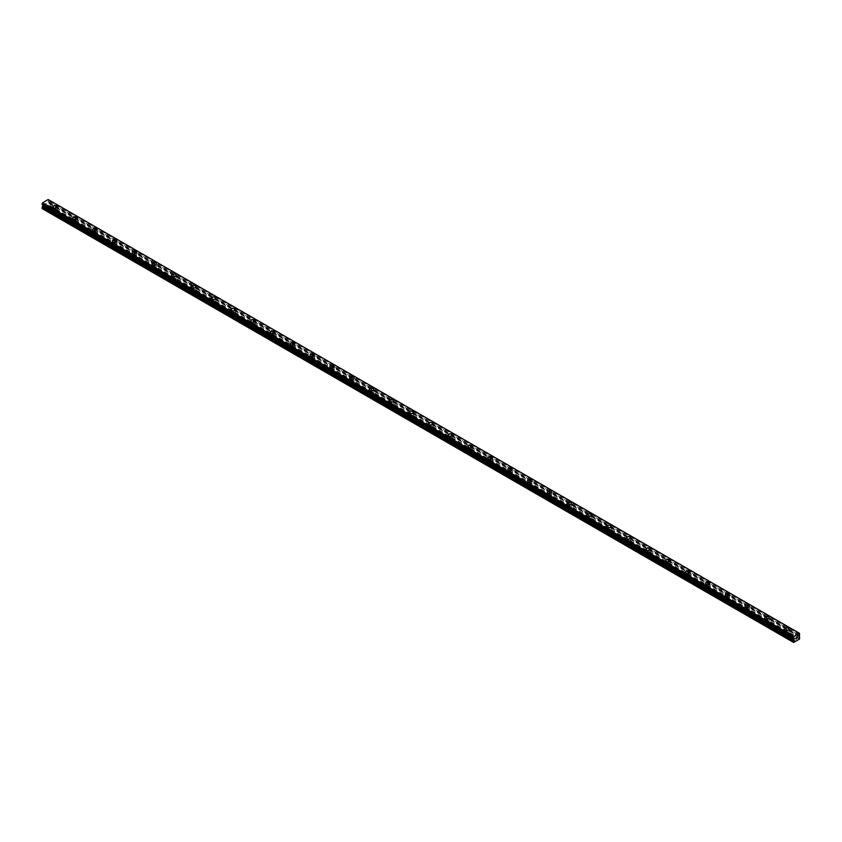 <?xml version="1.0" encoding="UTF-8"?>
<svg xmlns="http://www.w3.org/2000/svg" width="842" height="842" viewBox="0 0 842 842"><rect width="100%" height="100%" fill="white"/><g stroke="black" fill="none" stroke-linecap="round" stroke-linejoin="round"><path stroke-width="0.63" stroke-dasharray="4.21 3.16" d="M795.616 641.309L786.439 635.636A1.4 0.81 0 0 0 788.123 634.847A1.4 0.81 0 0 0 788.091 634.689L786.996 634.058A1.4 0.81 0 0 0 785.323 634.847A1.4 0.81 0 0 0 785.354 635.005L55.004 213.342A1.4 0.81 0 0 0 56.677 212.552A1.4 0.81 0 0 0 56.646 212.395L55.561 211.763A1.4 0.81 0 0 0 53.877 212.552A1.4 0.81 0 0 0 53.909 212.71L44.405 207.606L48.689 204.753L47.868 202.596L48.689 200.606L48.152 199.543M54.288 210.647A1.4 0.81 0 0 0 55.814 210.826A1.4 0.81 0 0 0 56.677 210.079A1.4 0.81 0 0 0 56.267 209.511A1.4 0.81 0 0 0 54.741 209.332A1.4 0.81 0 0 0 53.877 210.079A1.4 0.81 0 0 0 54.288 210.647M57.488 206.848L57.488 206.848A2.21 1.274 180 0 1 56.13 208.027A2.21 1.274 180 0 1 53.709 207.753A2.21 1.274 180 0 1 53.067 206.848L53.067 206.848M74.064 224.73L74.77 224.761A1.4 0.81 0 0 0 76.443 223.961A1.4 0.81 0 0 0 76.422 223.804L75.327 223.172A1.4 0.81 0 0 0 73.654 223.961A1.4 0.81 0 0 0 73.675 224.13L74.064 224.73M74.064 222.067A1.4 0.81 0 0 0 75.58 222.235A1.4 0.81 0 0 0 76.443 221.488A1.4 0.81 0 0 0 76.033 220.92A1.4 0.81 0 0 0 74.517 220.751A1.4 0.81 0 0 0 73.654 221.488A1.4 0.81 0 0 0 74.064 222.067M77.264 218.257L77.264 218.267A2.21 1.274 180 0 1 75.896 219.446A2.21 1.274 180 0 1 73.486 219.162A2.21 1.274 180 0 1 72.833 218.267L72.833 218.257M93.83 236.139L94.536 236.17A1.4 0.81 0 0 0 96.22 235.381A1.4 0.81 0 0 0 96.188 235.223L95.093 234.592A1.4 0.81 0 0 0 93.42 235.381A1.4 0.81 0 0 0 93.451 235.539L93.83 236.139M93.83 233.476A1.4 0.81 0 0 0 95.356 233.655A1.4 0.81 0 0 0 96.22 232.908A1.4 0.81 0 0 0 95.809 232.339A1.4 0.81 0 0 0 94.283 232.16A1.4 0.81 0 0 0 93.42 232.908A1.4 0.81 0 0 0 93.83 233.476M97.03 229.677L97.03 229.677A2.21 1.274 180 0 1 95.662 230.855A2.21 1.274 180 0 1 93.251 230.582A2.21 1.274 180 0 1 92.599 229.677L92.599 229.677M113.596 247.559L114.312 247.58A1.4 0.81 0 0 0 115.986 246.79A1.4 0.81 0 0 0 115.954 246.632L114.859 246.001A1.4 0.81 0 0 0 113.186 246.79A1.4 0.81 0 0 0 113.217 246.948L113.596 247.559M113.596 244.885A1.4 0.81 0 0 0 115.122 245.064A1.4 0.81 0 0 0 115.986 244.317A1.4 0.81 0 0 0 115.575 243.748A1.4 0.81 0 0 0 114.049 243.57A1.4 0.81 0 0 0 113.186 244.317A1.4 0.81 0 0 0 113.596 244.885M116.796 241.086L116.796 241.086A2.21 1.274 180 0 1 115.428 242.275A2.21 1.274 180 0 1 113.017 241.991A2.21 1.274 180 0 1 112.375 241.086L112.375 241.086M133.362 258.968L134.078 258.999A1.4 0.81 0 0 0 135.751 258.21A1.4 0.81 0 0 0 135.72 258.041L134.636 257.41A1.4 0.81 0 0 0 132.952 258.21A1.4 0.81 0 0 0 132.983 258.368L133.362 258.968M133.362 256.305A1.4 0.81 0 0 0 134.888 256.484A1.4 0.81 0 0 0 135.751 255.736A1.4 0.81 0 0 0 135.341 255.158A1.4 0.81 0 0 0 133.815 254.989A1.4 0.81 0 0 0 132.952 255.736A1.4 0.81 0 0 0 133.362 256.305M136.572 252.505L136.572 252.495A2.21 1.274 180 0 1 135.204 253.684A2.21 1.274 180 0 1 132.794 253.41A2.21 1.274 180 0 1 132.141 252.505L132.141 252.495M153.139 270.377L153.844 270.408A1.4 0.81 0 0 0 155.517 269.619A1.4 0.81 0 0 0 155.496 269.461L154.402 268.83A1.4 0.81 0 0 0 152.728 269.619A1.4 0.81 0 0 0 152.749 269.777L153.139 270.377M153.139 267.714A1.4 0.81 0 0 0 154.654 267.893A1.4 0.81 0 0 0 155.517 267.146A1.4 0.81 0 0 0 155.107 266.577A1.4 0.81 0 0 0 153.591 266.398A1.4 0.81 0 0 0 152.728 267.146A1.4 0.81 0 0 0 153.139 267.714M156.338 263.914L156.338 263.914A2.21 1.274 180 0 1 154.97 265.093A2.21 1.274 180 0 1 152.56 264.82A2.21 1.274 180 0 1 151.907 263.914L151.907 263.914M172.905 281.796L173.61 281.828A1.4 0.81 0 0 0 175.294 281.028A1.4 0.81 0 0 0 175.262 280.87L174.168 280.239A1.4 0.81 0 0 0 172.494 281.028A1.4 0.81 0 0 0 172.526 281.196L172.905 281.796M172.905 279.134A1.4 0.81 0 0 0 174.431 279.302A1.4 0.81 0 0 0 175.294 278.555A1.4 0.81 0 0 0 174.883 277.986A1.4 0.81 0 0 0 173.357 277.818A1.4 0.81 0 0 0 172.494 278.555A1.4 0.81 0 0 0 172.905 279.134M176.104 275.334L176.104 275.323A2.21 1.274 180 0 1 174.736 276.513A2.21 1.274 180 0 1 172.326 276.229A2.21 1.274 180 0 1 171.673 275.334L171.673 275.323M192.671 293.205L193.386 293.237A1.4 0.81 0 0 0 195.06 292.448A1.4 0.81 0 0 0 195.028 292.29L193.934 291.658A1.4 0.81 0 0 0 192.26 292.448A1.4 0.81 0 0 0 192.292 292.606L192.671 293.205M192.671 290.543A1.4 0.81 0 0 0 194.197 290.722A1.4 0.81 0 0 0 195.06 289.974A1.4 0.81 0 0 0 194.649 289.406A1.4 0.81 0 0 0 193.123 289.227A1.4 0.81 0 0 0 192.26 289.974A1.4 0.81 0 0 0 192.671 290.543M195.87 286.743L195.87 286.743A2.21 1.274 180 0 1 194.502 287.922A2.21 1.274 180 0 1 192.092 287.648A2.21 1.274 180 0 1 191.45 286.743L191.45 286.743M212.437 304.625L213.152 304.646A1.4 0.81 0 0 0 214.826 303.857A1.4 0.81 0 0 0 214.794 303.699L213.71 303.067A1.4 0.81 0 0 0 212.026 303.857A1.4 0.81 0 0 0 212.058 304.015L212.437 304.625M212.437 301.952A1.4 0.81 0 0 0 213.963 302.131A1.4 0.81 0 0 0 214.826 301.383A1.4 0.81 0 0 0 214.415 300.815A1.4 0.81 0 0 0 212.889 300.636A1.4 0.81 0 0 0 212.026 301.383A1.4 0.81 0 0 0 212.437 301.952M215.647 298.152L215.647 298.152A2.21 1.274 180 0 1 214.278 299.342A2.21 1.274 180 0 1 211.868 299.057A2.21 1.274 180 0 1 211.216 298.152L211.216 298.152M232.213 316.034L232.918 316.066A1.4 0.81 0 0 0 234.592 315.276A1.4 0.81 0 0 0 234.571 315.108L233.476 314.476A1.4 0.81 0 0 0 231.803 315.276A1.4 0.81 0 0 0 231.824 315.434L232.213 316.034M232.213 313.371A1.4 0.81 0 0 0 233.729 313.55A1.4 0.81 0 0 0 234.592 312.803A1.4 0.81 0 0 0 234.181 312.224A1.4 0.81 0 0 0 232.666 312.056A1.4 0.81 0 0 0 231.803 312.803A1.4 0.81 0 0 0 232.213 313.371M235.413 309.561L235.413 309.572A2.21 1.274 180 0 1 234.044 310.751A2.21 1.274 180 0 1 231.634 310.477A2.21 1.274 180 0 1 230.982 309.572L230.982 309.561M251.979 327.443L252.684 327.475A1.4 0.81 0 0 0 254.368 326.685A1.4 0.81 0 0 0 254.337 326.528L253.242 325.896A1.4 0.81 0 0 0 251.569 326.685A1.4 0.81 0 0 0 251.6 326.843L251.979 327.443M251.979 324.78A1.4 0.81 0 0 0 253.505 324.959A1.4 0.81 0 0 0 254.368 324.212A1.4 0.81 0 0 0 253.958 323.644A1.4 0.81 0 0 0 252.432 323.465A1.4 0.81 0 0 0 251.569 324.212A1.4 0.81 0 0 0 251.979 324.78M255.179 320.981L255.179 320.981A2.21 1.274 180 0 1 253.81 322.16A2.21 1.274 180 0 1 251.4 321.886A2.21 1.274 180 0 1 250.748 320.981L250.748 320.981M271.745 338.863L272.461 338.894A1.4 0.81 0 0 0 274.134 338.095A1.4 0.81 0 0 0 274.103 337.937L273.008 337.305A1.4 0.81 0 0 0 271.334 338.095A1.4 0.81 0 0 0 271.366 338.263L271.745 338.863M271.745 336.2A1.4 0.81 0 0 0 273.271 336.368A1.4 0.81 0 0 0 274.134 335.621A1.4 0.81 0 0 0 273.724 335.053A1.4 0.81 0 0 0 272.198 334.884A1.4 0.81 0 0 0 271.334 335.621A1.4 0.81 0 0 0 271.745 336.2M274.945 332.401L274.945 332.39A2.21 1.274 180 0 1 273.587 333.579A2.21 1.274 180 0 1 271.166 333.295A2.21 1.274 180 0 1 270.524 332.401L270.524 332.39M291.511 350.272L292.227 350.304A1.4 0.81 0 0 0 293.9 349.514A1.4 0.81 0 0 0 293.869 349.356L292.784 348.725A1.4 0.81 0 0 0 291.1 349.514A1.4 0.81 0 0 0 291.132 349.672L291.511 350.272M291.511 347.609A1.4 0.81 0 0 0 293.037 347.788A1.4 0.81 0 0 0 293.9 347.041A1.4 0.81 0 0 0 293.49 346.472A1.4 0.81 0 0 0 291.963 346.294A1.4 0.81 0 0 0 291.1 347.041A1.4 0.81 0 0 0 291.511 347.609M294.721 343.81L294.721 343.81A2.21 1.274 180 0 1 293.353 344.988A2.21 1.274 180 0 1 290.943 344.715A2.21 1.274 180 0 1 290.29 343.81L290.29 343.81M311.287 361.692L311.993 361.713A1.4 0.81 0 0 0 313.666 360.923A1.4 0.81 0 0 0 313.645 360.765L312.55 360.134A1.4 0.81 0 0 0 310.877 360.923A1.4 0.81 0 0 0 310.898 361.081L311.287 361.692M311.287 359.029A1.4 0.81 0 0 0 312.803 359.197A1.4 0.81 0 0 0 313.666 358.45A1.4 0.81 0 0 0 313.256 357.882A1.4 0.81 0 0 0 311.74 357.703A1.4 0.81 0 0 0 310.877 358.45A1.4 0.81 0 0 0 311.287 359.029M314.487 355.219L314.487 355.219A2.21 1.274 180 0 1 313.119 356.408A2.21 1.274 180 0 1 310.709 356.124A2.21 1.274 180 0 1 310.056 355.219L310.056 355.219M331.053 373.101L331.759 373.132A1.4 0.81 0 0 0 333.443 372.343A1.4 0.81 0 0 0 333.411 372.175L332.316 371.554A1.4 0.81 0 0 0 330.643 372.343A1.4 0.81 0 0 0 330.674 372.501L331.053 373.101M331.053 370.438A1.4 0.81 0 0 0 332.579 370.617A1.4 0.81 0 0 0 333.443 369.87A1.4 0.81 0 0 0 333.032 369.291A1.4 0.81 0 0 0 331.506 369.122A1.4 0.81 0 0 0 330.643 369.87A1.4 0.81 0 0 0 331.053 370.438M334.253 366.638L334.253 366.628A2.21 1.274 180 0 1 332.885 367.817A2.21 1.274 180 0 1 330.474 367.544A2.21 1.274 180 0 1 329.832 366.638L329.832 366.628M350.819 384.51L351.535 384.541A1.4 0.81 0 0 0 353.208 383.752A1.4 0.81 0 0 0 353.177 383.594L352.082 382.963A1.4 0.81 0 0 0 350.409 383.752A1.4 0.81 0 0 0 350.44 383.91L350.819 384.51M350.819 381.847A1.4 0.81 0 0 0 352.345 382.026A1.4 0.81 0 0 0 353.208 381.279A1.4 0.81 0 0 0 352.798 380.71A1.4 0.81 0 0 0 351.272 380.531A1.4 0.81 0 0 0 350.409 381.279A1.4 0.81 0 0 0 350.819 381.847M354.019 378.047L354.019 378.047A2.21 1.274 180 0 1 352.661 379.226A2.21 1.274 180 0 1 350.24 378.953A2.21 1.274 180 0 1 349.598 378.047L349.598 378.047M370.585 395.929L371.301 395.961A1.4 0.81 0 0 0 372.974 395.161A1.4 0.81 0 0 0 372.953 395.003L371.859 394.372A1.4 0.81 0 0 0 370.185 395.161A1.4 0.81 0 0 0 370.206 395.33L370.585 395.929M370.585 393.267A1.4 0.81 0 0 0 372.111 393.435A1.4 0.81 0 0 0 372.974 392.698A1.4 0.81 0 0 0 372.564 392.119A1.4 0.81 0 0 0 371.048 391.951A1.4 0.81 0 0 0 370.185 392.698A1.4 0.81 0 0 0 370.585 393.267M373.795 389.467L373.795 389.457A2.21 1.274 180 0 1 372.427 390.646A2.21 1.274 180 0 1 370.017 390.362A2.21 1.274 180 0 1 369.364 389.467L369.364 389.457M390.362 407.339L391.067 407.37A1.4 0.81 0 0 0 392.74 406.581A1.4 0.81 0 0 0 392.719 406.423L391.625 405.791A1.4 0.81 0 0 0 389.951 406.581A1.4 0.81 0 0 0 389.972 406.739L390.362 407.339M390.362 404.676A1.4 0.81 0 0 0 391.877 404.855A1.4 0.81 0 0 0 392.74 404.107A1.4 0.81 0 0 0 392.34 403.539A1.4 0.81 0 0 0 390.814 403.36A1.4 0.81 0 0 0 389.951 404.107A1.4 0.81 0 0 0 390.362 404.676M393.561 400.876L393.561 400.876A2.21 1.274 180 0 1 392.193 402.055A2.21 1.274 180 0 1 389.783 401.781A2.21 1.274 180 0 1 389.13 400.876L389.13 400.876M410.128 418.758L410.843 418.779A1.4 0.81 0 0 0 412.517 417.99A1.4 0.81 0 0 0 412.485 417.832L411.391 417.2A1.4 0.81 0 0 0 409.717 417.99A1.4 0.81 0 0 0 409.749 418.148L410.128 418.758M410.128 416.095A1.4 0.81 0 0 0 411.654 416.264A1.4 0.81 0 0 0 412.517 415.516A1.4 0.81 0 0 0 412.106 414.948A1.4 0.81 0 0 0 410.58 414.769A1.4 0.81 0 0 0 409.717 415.516A1.4 0.81 0 0 0 410.128 416.095M413.327 412.285L413.327 412.285A2.21 1.274 180 0 1 411.959 413.475A2.21 1.274 180 0 1 409.549 413.19A2.21 1.274 180 0 1 408.907 412.285L408.907 412.285M429.894 430.167L430.609 430.199A1.4 0.81 0 0 0 432.283 429.409A1.4 0.81 0 0 0 432.251 429.241L431.157 428.62A1.4 0.81 0 0 0 429.483 429.409A1.4 0.81 0 0 0 429.515 429.567L429.894 430.167M429.894 427.504A1.4 0.81 0 0 0 431.42 427.683A1.4 0.81 0 0 0 432.283 426.936A1.4 0.81 0 0 0 431.872 426.368A1.4 0.81 0 0 0 430.346 426.189A1.4 0.81 0 0 0 429.483 426.936A1.4 0.81 0 0 0 429.894 427.504M433.093 423.705L433.093 423.694A2.21 1.274 180 0 1 431.736 424.884A2.21 1.274 180 0 1 429.315 424.61A2.21 1.274 180 0 1 428.673 423.705L428.673 423.694M449.66 441.576L450.375 441.608A1.4 0.81 0 0 0 452.049 440.819A1.4 0.81 0 0 0 452.028 440.661L450.933 440.029A1.4 0.81 0 0 0 449.26 440.819A1.4 0.81 0 0 0 449.281 440.976L449.66 441.576M449.66 438.914A1.4 0.81 0 0 0 451.186 439.092A1.4 0.81 0 0 0 452.049 438.345A1.4 0.81 0 0 0 451.638 437.777A1.4 0.81 0 0 0 450.123 437.598A1.4 0.81 0 0 0 449.26 438.345A1.4 0.81 0 0 0 449.66 438.914M452.87 435.114L452.87 435.114A2.21 1.274 180 0 1 451.501 436.293A2.21 1.274 180 0 1 449.091 436.019A2.21 1.274 180 0 1 448.439 435.114L448.439 435.114M469.436 452.996L470.141 453.028A1.4 0.81 0 0 0 471.815 452.228A1.4 0.81 0 0 0 471.794 452.07L470.699 451.438A1.4 0.81 0 0 0 469.026 452.228A1.4 0.81 0 0 0 469.047 452.396L469.436 452.996M469.436 450.333A1.4 0.81 0 0 0 470.952 450.502A1.4 0.81 0 0 0 471.815 449.765A1.4 0.81 0 0 0 471.415 449.186A1.4 0.81 0 0 0 469.889 449.018A1.4 0.81 0 0 0 469.026 449.765A1.4 0.81 0 0 0 469.436 450.333M472.636 446.534L472.636 446.523A2.21 1.274 180 0 1 471.267 447.712A2.21 1.274 180 0 1 468.857 447.428A2.21 1.274 180 0 1 468.205 446.534L468.205 446.523M489.202 464.405L489.918 464.437A1.4 0.81 0 0 0 491.591 463.647A1.4 0.81 0 0 0 491.56 463.489L490.465 462.858A1.4 0.81 0 0 0 488.792 463.647A1.4 0.81 0 0 0 488.823 463.805L489.202 464.405M489.202 461.742A1.4 0.81 0 0 0 490.728 461.921A1.4 0.81 0 0 0 491.591 461.174A1.4 0.81 0 0 0 491.181 460.606A1.4 0.81 0 0 0 489.655 460.427A1.4 0.81 0 0 0 488.792 461.174A1.4 0.81 0 0 0 489.202 461.742M492.402 457.943L492.402 457.943A2.21 1.274 180 0 1 491.033 459.122A2.21 1.274 180 0 1 488.623 458.848A2.21 1.274 180 0 1 487.981 457.943L487.981 457.943M508.968 475.825L509.684 475.846A1.4 0.81 0 0 0 511.357 475.056A1.4 0.81 0 0 0 511.326 474.899L510.241 474.267A1.4 0.81 0 0 0 508.557 475.056A1.4 0.81 0 0 0 508.589 475.225L508.968 475.825M508.968 473.162A1.4 0.81 0 0 0 510.494 473.33A1.4 0.81 0 0 0 511.357 472.583A1.4 0.81 0 0 0 510.947 472.015A1.4 0.81 0 0 0 509.421 471.836A1.4 0.81 0 0 0 508.557 472.583A1.4 0.81 0 0 0 508.968 473.162M512.168 469.352L512.168 469.352A2.21 1.274 180 0 1 510.81 470.541A2.21 1.274 180 0 1 508.389 470.257A2.21 1.274 180 0 1 507.747 469.352L507.747 469.352M528.744 487.234L529.45 487.265A1.4 0.81 0 0 0 531.123 486.476A1.4 0.81 0 0 0 531.102 486.308L530.007 485.687A1.4 0.81 0 0 0 528.334 486.476A1.4 0.81 0 0 0 528.355 486.634L528.744 487.234M528.744 484.571A1.4 0.81 0 0 0 530.26 484.75A1.4 0.81 0 0 0 531.123 484.003A1.4 0.81 0 0 0 530.713 483.434A1.4 0.81 0 0 0 529.197 483.255A1.4 0.81 0 0 0 528.334 484.003A1.4 0.81 0 0 0 528.744 484.571M531.944 480.771L531.944 480.761A2.21 1.274 180 0 1 530.576 481.95A2.21 1.274 180 0 1 528.166 481.677A2.21 1.274 180 0 1 527.513 480.771L527.513 480.761M548.51 498.643L549.216 498.675A1.4 0.81 0 0 0 550.9 497.885A1.4 0.81 0 0 0 550.868 497.727L549.773 497.096A1.4 0.81 0 0 0 548.1 497.885A1.4 0.81 0 0 0 548.131 498.043L548.51 498.643M548.51 495.98A1.4 0.81 0 0 0 550.037 496.159A1.4 0.81 0 0 0 550.9 495.412A1.4 0.81 0 0 0 550.489 494.843A1.4 0.81 0 0 0 548.963 494.664A1.4 0.81 0 0 0 548.1 495.412A1.4 0.81 0 0 0 548.51 495.98M551.71 492.181L551.71 492.181A2.21 1.274 180 0 1 550.342 493.359A2.21 1.274 180 0 1 547.932 493.086A2.21 1.274 180 0 1 547.279 492.181L547.279 492.181M568.276 510.063L568.992 510.094A1.4 0.81 0 0 0 570.666 509.305A1.4 0.81 0 0 0 570.634 509.136L569.539 508.505A1.4 0.81 0 0 0 567.866 509.305A1.4 0.81 0 0 0 567.897 509.463L568.276 510.063M568.276 507.4A1.4 0.81 0 0 0 569.802 507.568A1.4 0.81 0 0 0 570.666 506.831A1.4 0.81 0 0 0 570.255 506.252A1.4 0.81 0 0 0 568.729 506.084A1.4 0.81 0 0 0 567.866 506.831A1.4 0.81 0 0 0 568.276 507.4M571.476 503.59L571.476 503.6A2.21 1.274 180 0 1 570.108 504.779A2.21 1.274 180 0 1 567.697 504.505A2.21 1.274 180 0 1 567.055 503.6L567.055 503.59M588.042 521.472L588.758 521.503A1.4 0.81 0 0 0 590.431 520.714A1.4 0.81 0 0 0 590.4 520.556L589.316 519.924A1.4 0.81 0 0 0 587.632 520.714A1.4 0.81 0 0 0 587.663 520.872L588.042 521.472M588.042 518.809A1.4 0.81 0 0 0 589.568 518.988A1.4 0.81 0 0 0 590.431 518.24A1.4 0.81 0 0 0 590.021 517.672A1.4 0.81 0 0 0 588.495 517.493A1.4 0.81 0 0 0 587.632 518.24A1.4 0.81 0 0 0 588.042 518.809M591.252 515.009L591.252 515.009A2.21 1.274 180 0 1 589.884 516.188A2.21 1.274 180 0 1 587.474 515.914A2.21 1.274 180 0 1 586.821 515.009L586.821 515.009M607.819 532.891L608.524 532.912A1.4 0.81 0 0 0 610.197 532.123A1.4 0.81 0 0 0 610.176 531.965L609.082 531.334A1.4 0.81 0 0 0 607.408 532.123A1.4 0.81 0 0 0 607.429 532.291L607.819 532.891M607.819 530.228A1.4 0.81 0 0 0 609.334 530.397A1.4 0.81 0 0 0 610.197 529.65A1.4 0.81 0 0 0 609.787 529.081A1.4 0.81 0 0 0 608.271 528.913A1.4 0.81 0 0 0 607.408 529.65A1.4 0.81 0 0 0 607.819 530.228M611.018 526.418L611.018 526.418A2.21 1.274 180 0 1 609.65 527.608A2.21 1.274 180 0 1 607.24 527.324A2.21 1.274 180 0 1 606.587 526.418L606.587 526.418M627.585 544.3L628.29 544.332A1.4 0.81 0 0 0 629.974 543.543A1.4 0.81 0 0 0 629.942 543.385L628.848 542.753A1.4 0.81 0 0 0 627.174 543.543A1.4 0.81 0 0 0 627.206 543.7L627.585 544.3M627.585 541.638A1.4 0.81 0 0 0 629.111 541.816A1.4 0.81 0 0 0 629.974 541.069A1.4 0.81 0 0 0 629.563 540.501A1.4 0.81 0 0 0 628.037 540.322A1.4 0.81 0 0 0 627.174 541.069A1.4 0.81 0 0 0 627.585 541.638M630.784 537.838L630.784 537.838A2.21 1.274 180 0 1 629.416 539.017A2.21 1.274 180 0 1 627.006 538.743A2.21 1.274 180 0 1 626.353 537.838L626.353 537.838M647.351 555.709L648.066 555.741A1.4 0.81 0 0 0 649.74 554.952A1.4 0.81 0 0 0 649.708 554.794L648.614 554.162A1.4 0.81 0 0 0 646.94 554.952A1.4 0.81 0 0 0 646.972 555.11L647.351 555.709M647.351 553.047A1.4 0.81 0 0 0 648.877 553.226A1.4 0.81 0 0 0 649.74 552.478A1.4 0.81 0 0 0 649.329 551.91A1.4 0.81 0 0 0 647.803 551.731A1.4 0.81 0 0 0 646.94 552.478A1.4 0.81 0 0 0 647.351 553.047M650.55 549.247L650.55 549.247A2.21 1.274 180 0 1 649.182 550.426A2.21 1.274 180 0 1 646.772 550.152A2.21 1.274 180 0 1 646.13 549.247L646.13 549.247M667.117 567.129L667.832 567.161A1.4 0.81 0 0 0 669.506 566.371A1.4 0.81 0 0 0 669.474 566.203L668.39 565.571A1.4 0.81 0 0 0 666.706 566.371A1.4 0.81 0 0 0 666.738 566.529L667.117 567.129M667.117 564.466A1.4 0.81 0 0 0 668.643 564.635A1.4 0.81 0 0 0 669.506 563.898A1.4 0.81 0 0 0 669.095 563.319A1.4 0.81 0 0 0 667.569 563.151A1.4 0.81 0 0 0 666.706 563.898A1.4 0.81 0 0 0 667.117 564.466M670.327 560.667L670.327 560.656A2.21 1.274 180 0 1 668.958 561.846A2.21 1.274 180 0 1 666.548 561.572A2.21 1.274 180 0 1 665.896 560.667L665.896 560.656M686.893 578.538L687.598 578.57A1.4 0.81 0 0 0 689.272 577.78A1.4 0.81 0 0 0 689.251 577.623L688.156 576.991A1.4 0.81 0 0 0 686.483 577.78A1.4 0.81 0 0 0 686.504 577.938L686.893 578.538M686.893 575.875A1.4 0.81 0 0 0 688.409 576.054A1.4 0.81 0 0 0 689.272 575.307A1.4 0.81 0 0 0 688.861 574.739A1.4 0.81 0 0 0 687.346 574.56A1.4 0.81 0 0 0 686.483 575.307A1.4 0.81 0 0 0 686.893 575.875M690.093 572.076L690.093 572.076A2.21 1.274 180 0 1 688.724 573.255A2.21 1.274 180 0 1 686.314 572.981A2.21 1.274 180 0 1 685.662 572.076L685.662 572.076M706.659 589.958L707.364 589.979A1.4 0.81 0 0 0 709.048 589.189A1.4 0.81 0 0 0 709.017 589.032L707.922 588.4A1.4 0.81 0 0 0 706.249 589.189A1.4 0.81 0 0 0 706.28 589.358L706.659 589.958M706.659 587.295A1.4 0.81 0 0 0 708.185 587.463A1.4 0.81 0 0 0 709.048 586.716A1.4 0.81 0 0 0 708.638 586.148A1.4 0.81 0 0 0 707.112 585.979A1.4 0.81 0 0 0 706.249 586.716A1.4 0.81 0 0 0 706.659 587.295M709.859 583.485L709.859 583.485A2.21 1.274 180 0 1 708.49 584.674A2.21 1.274 180 0 1 706.08 584.39A2.21 1.274 180 0 1 705.428 583.485L705.428 583.485M726.425 601.367L727.141 601.399A1.4 0.81 0 0 0 728.814 600.609A1.4 0.81 0 0 0 728.783 600.451L727.688 599.82A1.4 0.81 0 0 0 726.014 600.609A1.4 0.81 0 0 0 726.046 600.767L726.425 601.367M726.425 598.704A1.4 0.81 0 0 0 727.951 598.883A1.4 0.81 0 0 0 728.814 598.136A1.4 0.81 0 0 0 728.404 597.567A1.4 0.81 0 0 0 726.878 597.388A1.4 0.81 0 0 0 726.014 598.136A1.4 0.81 0 0 0 726.425 598.704M729.625 594.905L729.625 594.905A2.21 1.274 180 0 1 728.267 596.083A2.21 1.274 180 0 1 725.846 595.81A2.21 1.274 180 0 1 725.204 594.905L725.204 594.905M746.191 612.776L746.907 612.808A1.4 0.81 0 0 0 748.58 612.018A1.4 0.81 0 0 0 748.549 611.86L747.464 611.229A1.4 0.81 0 0 0 745.78 612.018A1.4 0.81 0 0 0 745.812 612.176L746.191 612.776M746.191 610.113A1.4 0.81 0 0 0 747.717 610.292A1.4 0.81 0 0 0 748.58 609.545A1.4 0.81 0 0 0 748.17 608.976A1.4 0.81 0 0 0 746.644 608.798A1.4 0.81 0 0 0 745.78 609.545A1.4 0.81 0 0 0 746.191 610.113M749.401 606.314L749.401 606.314A2.21 1.274 180 0 1 748.033 607.492A2.21 1.274 180 0 1 745.623 607.219A2.21 1.274 180 0 1 744.97 606.314L744.97 606.314M765.967 624.196L766.673 624.227A1.4 0.81 0 0 0 768.346 623.438A1.4 0.81 0 0 0 768.325 623.269L767.23 622.638A1.4 0.81 0 0 0 765.557 623.438A1.4 0.81 0 0 0 765.578 623.596L765.967 624.196M765.967 621.533A1.4 0.81 0 0 0 767.483 621.701A1.4 0.81 0 0 0 768.346 620.964A1.4 0.81 0 0 0 767.936 620.386A1.4 0.81 0 0 0 766.42 620.217A1.4 0.81 0 0 0 765.557 620.964A1.4 0.81 0 0 0 765.967 621.533M769.167 617.733L769.167 617.723A2.21 1.274 180 0 1 767.799 618.912A2.21 1.274 180 0 1 765.389 618.638A2.21 1.274 180 0 1 764.736 617.733L764.736 617.723M785.733 632.942A1.4 0.81 0 0 0 787.259 633.121A1.4 0.81 0 0 0 788.123 632.374A1.4 0.81 0 0 0 787.712 631.805A1.4 0.81 0 0 0 786.186 631.626A1.4 0.81 0 0 0 785.323 632.374A1.4 0.81 0 0 0 785.733 632.942M788.933 629.142L788.933 629.142A2.21 1.274 180 0 1 787.565 630.321A2.21 1.274 180 0 1 785.154 630.048A2.21 1.274 180 0 1 784.512 629.142L784.512 629.142M785.154 633.279A2.21 1.274 0 0 0 787.565 633.552A2.21 1.274 0 0 0 788.933 632.374A2.21 1.274 0 0 0 788.291 631.468A2.21 1.274 0 0 0 785.87 631.195A2.21 1.274 0 0 0 784.512 632.374A2.21 1.274 0 0 0 785.154 633.279M785.154 630.384A2.21 1.274 0 0 0 787.565 630.669A2.21 1.274 0 0 0 788.933 629.49A2.21 1.274 0 0 0 788.291 628.585A2.21 1.274 0 0 0 785.87 628.3A2.21 1.274 0 0 0 784.512 629.49A2.21 1.274 0 0 0 785.154 630.384M765.389 621.859A2.21 1.274 0 0 0 767.799 622.143A2.21 1.274 0 0 0 769.167 620.964A2.21 1.274 0 0 0 768.514 620.059A2.21 1.274 0 0 0 766.104 619.775A2.21 1.274 0 0 0 764.736 620.964A2.21 1.274 0 0 0 765.389 621.859M765.389 618.975A2.21 1.274 0 0 0 767.799 619.249A2.21 1.274 0 0 0 769.167 618.07A2.21 1.274 0 0 0 768.514 617.165A2.21 1.274 0 0 0 766.104 616.891A2.21 1.274 0 0 0 764.736 618.07A2.21 1.274 0 0 0 765.389 618.975M745.623 610.45A2.21 1.274 0 0 0 748.033 610.724A2.21 1.274 0 0 0 749.401 609.545A2.21 1.274 0 0 0 748.748 608.64A2.21 1.274 0 0 0 746.338 608.366A2.21 1.274 0 0 0 744.97 609.545A2.21 1.274 0 0 0 745.623 610.45M745.623 607.566A2.21 1.274 0 0 0 748.033 607.84A2.21 1.274 0 0 0 749.401 606.661A2.21 1.274 0 0 0 748.748 605.756A2.21 1.274 0 0 0 746.338 605.482A2.21 1.274 0 0 0 744.97 606.661A2.21 1.274 0 0 0 745.623 607.566M725.846 599.041A2.21 1.274 0 0 0 728.267 599.315A2.21 1.274 0 0 0 729.625 598.136A2.21 1.274 0 0 0 728.983 597.231A2.21 1.274 0 0 0 726.572 596.957A2.21 1.274 0 0 0 725.204 598.136A2.21 1.274 0 0 0 725.846 599.041M725.846 596.147A2.21 1.274 0 0 0 728.267 596.431A2.21 1.274 0 0 0 729.625 595.241A2.21 1.274 0 0 0 728.983 594.347A2.21 1.274 0 0 0 726.572 594.063A2.21 1.274 0 0 0 725.204 595.241A2.21 1.274 0 0 0 725.846 596.147M706.08 587.621A2.21 1.274 0 0 0 708.49 587.905A2.21 1.274 0 0 0 709.859 586.716A2.21 1.274 0 0 0 709.206 585.822A2.21 1.274 0 0 0 706.796 585.537A2.21 1.274 0 0 0 705.428 586.716A2.21 1.274 0 0 0 706.08 587.621M706.08 584.737A2.21 1.274 0 0 0 708.49 585.011A2.21 1.274 0 0 0 709.859 583.832A2.21 1.274 0 0 0 709.206 582.927A2.21 1.274 0 0 0 706.796 582.653A2.21 1.274 0 0 0 705.428 583.832A2.21 1.274 0 0 0 706.08 584.737M686.314 576.212A2.21 1.274 0 0 0 688.724 576.486A2.21 1.274 0 0 0 690.093 575.307A2.21 1.274 0 0 0 689.44 574.402A2.21 1.274 0 0 0 687.03 574.128A2.21 1.274 0 0 0 685.662 575.307A2.21 1.274 0 0 0 686.314 576.212M686.314 573.318A2.21 1.274 0 0 0 688.724 573.602A2.21 1.274 0 0 0 690.093 572.423A2.21 1.274 0 0 0 689.44 571.518A2.21 1.274 0 0 0 687.03 571.234A2.21 1.274 0 0 0 685.662 572.423A2.21 1.274 0 0 0 686.314 573.318M666.548 564.793A2.21 1.274 0 0 0 668.958 565.077A2.21 1.274 0 0 0 670.327 563.898A2.21 1.274 0 0 0 669.674 562.993A2.21 1.274 0 0 0 667.264 562.709A2.21 1.274 0 0 0 665.896 563.898A2.21 1.274 0 0 0 666.548 564.793M666.548 561.909A2.21 1.274 0 0 0 668.958 562.182A2.21 1.274 0 0 0 670.327 561.004A2.21 1.274 0 0 0 669.674 560.098A2.21 1.274 0 0 0 667.264 559.825A2.21 1.274 0 0 0 665.896 561.004A2.21 1.274 0 0 0 666.548 561.909M646.772 553.383A2.21 1.274 0 0 0 649.182 553.657A2.21 1.274 0 0 0 650.55 552.478A2.21 1.274 0 0 0 649.908 551.573A2.21 1.274 0 0 0 647.498 551.299A2.21 1.274 0 0 0 646.13 552.478A2.21 1.274 0 0 0 646.772 553.383M646.772 550.5A2.21 1.274 0 0 0 649.182 550.773A2.21 1.274 0 0 0 650.55 549.594A2.21 1.274 0 0 0 649.908 548.689A2.21 1.274 0 0 0 647.498 548.416A2.21 1.274 0 0 0 646.13 549.594A2.21 1.274 0 0 0 646.772 550.5M627.006 541.974A2.21 1.274 0 0 0 629.416 542.248A2.21 1.274 0 0 0 630.784 541.069A2.21 1.274 0 0 0 630.132 540.164A2.21 1.274 0 0 0 627.722 539.89A2.21 1.274 0 0 0 626.353 541.069A2.21 1.274 0 0 0 627.006 541.974M627.006 539.08A2.21 1.274 0 0 0 629.416 539.364A2.21 1.274 0 0 0 630.784 538.175A2.21 1.274 0 0 0 630.132 537.28A2.21 1.274 0 0 0 627.722 536.996A2.21 1.274 0 0 0 626.353 538.175A2.21 1.274 0 0 0 627.006 539.08M607.24 530.555A2.21 1.274 0 0 0 609.65 530.839A2.21 1.274 0 0 0 611.018 529.65A2.21 1.274 0 0 0 610.366 528.755A2.21 1.274 0 0 0 607.956 528.471A2.21 1.274 0 0 0 606.587 529.65A2.21 1.274 0 0 0 607.24 530.555M607.24 527.671A2.21 1.274 0 0 0 609.65 527.945A2.21 1.274 0 0 0 611.018 526.766A2.21 1.274 0 0 0 610.366 525.861A2.21 1.274 0 0 0 607.956 525.587A2.21 1.274 0 0 0 606.587 526.766A2.21 1.274 0 0 0 607.24 527.671M587.474 519.146A2.21 1.274 0 0 0 589.884 519.419A2.21 1.274 0 0 0 591.252 518.24A2.21 1.274 0 0 0 590.6 517.335A2.21 1.274 0 0 0 588.19 517.062A2.21 1.274 0 0 0 586.821 518.24A2.21 1.274 0 0 0 587.474 519.146M587.474 516.251A2.21 1.274 0 0 0 589.884 516.535A2.21 1.274 0 0 0 591.252 515.357A2.21 1.274 0 0 0 590.6 514.451A2.21 1.274 0 0 0 588.19 514.167A2.21 1.274 0 0 0 586.821 515.357A2.21 1.274 0 0 0 587.474 516.251M567.697 507.726A2.21 1.274 0 0 0 570.108 508.01A2.21 1.274 0 0 0 571.476 506.831A2.21 1.274 0 0 0 570.834 505.926A2.21 1.274 0 0 0 568.413 505.642A2.21 1.274 0 0 0 567.055 506.831A2.21 1.274 0 0 0 567.697 507.726M567.697 504.842A2.21 1.274 0 0 0 570.108 505.116A2.21 1.274 0 0 0 571.476 503.937A2.21 1.274 0 0 0 570.834 503.032A2.21 1.274 0 0 0 568.413 502.758A2.21 1.274 0 0 0 567.055 503.937A2.21 1.274 0 0 0 567.697 504.842M547.932 496.317A2.21 1.274 0 0 0 550.342 496.591A2.21 1.274 0 0 0 551.71 495.412A2.21 1.274 0 0 0 551.057 494.507A2.21 1.274 0 0 0 548.647 494.233A2.21 1.274 0 0 0 547.279 495.412A2.21 1.274 0 0 0 547.932 496.317M547.932 493.433A2.21 1.274 0 0 0 550.342 493.707A2.21 1.274 0 0 0 551.71 492.528A2.21 1.274 0 0 0 551.057 491.623A2.21 1.274 0 0 0 548.647 491.349A2.21 1.274 0 0 0 547.279 492.528A2.21 1.274 0 0 0 547.932 493.433M528.166 484.908A2.21 1.274 0 0 0 530.576 485.181A2.21 1.274 0 0 0 531.944 484.003A2.21 1.274 0 0 0 531.291 483.097A2.21 1.274 0 0 0 528.881 482.824A2.21 1.274 0 0 0 527.513 484.003A2.21 1.274 0 0 0 528.166 484.908M528.166 482.013A2.21 1.274 0 0 0 530.576 482.298A2.21 1.274 0 0 0 531.944 481.108A2.21 1.274 0 0 0 531.291 480.214A2.21 1.274 0 0 0 528.881 479.929A2.21 1.274 0 0 0 527.513 481.108A2.21 1.274 0 0 0 528.166 482.013M508.389 473.488A2.21 1.274 0 0 0 510.81 473.772A2.21 1.274 0 0 0 512.168 472.583A2.21 1.274 0 0 0 511.526 471.678A2.21 1.274 0 0 0 509.115 471.404A2.21 1.274 0 0 0 507.747 472.583A2.21 1.274 0 0 0 508.389 473.488M508.389 470.604A2.21 1.274 0 0 0 510.81 470.878A2.21 1.274 0 0 0 512.168 469.699A2.21 1.274 0 0 0 511.526 468.794A2.21 1.274 0 0 0 509.115 468.52A2.21 1.274 0 0 0 507.747 469.699A2.21 1.274 0 0 0 508.389 470.604M488.623 462.079A2.21 1.274 0 0 0 491.033 462.353A2.21 1.274 0 0 0 492.402 461.174A2.21 1.274 0 0 0 491.76 460.269A2.21 1.274 0 0 0 489.339 459.995A2.21 1.274 0 0 0 487.981 461.174A2.21 1.274 0 0 0 488.623 462.079M488.623 459.185A2.21 1.274 0 0 0 491.033 459.469A2.21 1.274 0 0 0 492.402 458.29A2.21 1.274 0 0 0 491.76 457.385A2.21 1.274 0 0 0 489.339 457.101A2.21 1.274 0 0 0 487.981 458.29A2.21 1.274 0 0 0 488.623 459.185M468.857 450.659A2.21 1.274 0 0 0 471.267 450.944A2.21 1.274 0 0 0 472.636 449.765A2.21 1.274 0 0 0 471.983 448.86A2.21 1.274 0 0 0 469.573 448.575A2.21 1.274 0 0 0 468.205 449.765A2.21 1.274 0 0 0 468.857 450.659M468.857 447.776A2.21 1.274 0 0 0 471.267 448.049A2.21 1.274 0 0 0 472.636 446.87A2.21 1.274 0 0 0 471.983 445.965A2.21 1.274 0 0 0 469.573 445.692A2.21 1.274 0 0 0 468.205 446.87A2.21 1.274 0 0 0 468.857 447.776M449.091 439.25A2.21 1.274 0 0 0 451.501 439.524A2.21 1.274 0 0 0 452.87 438.345A2.21 1.274 0 0 0 452.217 437.44A2.21 1.274 0 0 0 449.807 437.166A2.21 1.274 0 0 0 448.439 438.345A2.21 1.274 0 0 0 449.091 439.25M449.091 436.367A2.21 1.274 0 0 0 451.501 436.64A2.21 1.274 0 0 0 452.87 435.461A2.21 1.274 0 0 0 452.217 434.556A2.21 1.274 0 0 0 449.807 434.283A2.21 1.274 0 0 0 448.439 435.461A2.21 1.274 0 0 0 449.091 436.367M429.315 427.841A2.21 1.274 0 0 0 431.736 428.115A2.21 1.274 0 0 0 433.093 426.936A2.21 1.274 0 0 0 432.451 426.031A2.21 1.274 0 0 0 430.041 425.757A2.21 1.274 0 0 0 428.673 426.936A2.21 1.274 0 0 0 429.315 427.841M429.315 424.947A2.21 1.274 0 0 0 431.736 425.231A2.21 1.274 0 0 0 433.093 424.042A2.21 1.274 0 0 0 432.451 423.147A2.21 1.274 0 0 0 430.041 422.863A2.21 1.274 0 0 0 428.673 424.042A2.21 1.274 0 0 0 429.315 424.947M409.549 416.422A2.21 1.274 0 0 0 411.959 416.695A2.21 1.274 0 0 0 413.327 415.516A2.21 1.274 0 0 0 412.685 414.611A2.21 1.274 0 0 0 410.264 414.338A2.21 1.274 0 0 0 408.907 415.516A2.21 1.274 0 0 0 409.549 416.422M409.549 413.538A2.21 1.274 0 0 0 411.959 413.811A2.21 1.274 0 0 0 413.327 412.633A2.21 1.274 0 0 0 412.685 411.727A2.21 1.274 0 0 0 410.264 411.454A2.21 1.274 0 0 0 408.907 412.633A2.21 1.274 0 0 0 409.549 413.538M389.783 405.013A2.21 1.274 0 0 0 392.193 405.286A2.21 1.274 0 0 0 393.561 404.107A2.21 1.274 0 0 0 392.909 403.202A2.21 1.274 0 0 0 390.499 402.929A2.21 1.274 0 0 0 389.13 404.107A2.21 1.274 0 0 0 389.783 405.013M389.783 402.118A2.21 1.274 0 0 0 392.193 402.402A2.21 1.274 0 0 0 393.561 401.224A2.21 1.274 0 0 0 392.909 400.318A2.21 1.274 0 0 0 390.499 400.034A2.21 1.274 0 0 0 389.13 401.224A2.21 1.274 0 0 0 389.783 402.118M370.017 393.593A2.21 1.274 0 0 0 372.427 393.877A2.21 1.274 0 0 0 373.795 392.698A2.21 1.274 0 0 0 373.143 391.793A2.21 1.274 0 0 0 370.733 391.509A2.21 1.274 0 0 0 369.364 392.698A2.21 1.274 0 0 0 370.017 393.593M370.017 390.709A2.21 1.274 0 0 0 372.427 390.983A2.21 1.274 0 0 0 373.795 389.804A2.21 1.274 0 0 0 373.143 388.899A2.21 1.274 0 0 0 370.733 388.625A2.21 1.274 0 0 0 369.364 389.804A2.21 1.274 0 0 0 370.017 390.709M350.24 382.184A2.21 1.274 0 0 0 352.661 382.457A2.21 1.274 0 0 0 354.019 381.279A2.21 1.274 0 0 0 353.377 380.373A2.21 1.274 0 0 0 350.967 380.1A2.21 1.274 0 0 0 349.598 381.279A2.21 1.274 0 0 0 350.24 382.184M350.24 379.3A2.21 1.274 0 0 0 352.661 379.574A2.21 1.274 0 0 0 354.019 378.395A2.21 1.274 0 0 0 353.377 377.49A2.21 1.274 0 0 0 350.967 377.216A2.21 1.274 0 0 0 349.598 378.395A2.21 1.274 0 0 0 350.24 379.3M330.474 370.775A2.21 1.274 0 0 0 332.885 371.048A2.21 1.274 0 0 0 334.253 369.87A2.21 1.274 0 0 0 333.611 368.964A2.21 1.274 0 0 0 331.19 368.691A2.21 1.274 0 0 0 329.832 369.87A2.21 1.274 0 0 0 330.474 370.775M330.474 367.88A2.21 1.274 0 0 0 332.885 368.165A2.21 1.274 0 0 0 334.253 366.975A2.21 1.274 0 0 0 333.611 366.07A2.21 1.274 0 0 0 331.19 365.796A2.21 1.274 0 0 0 329.832 366.975A2.21 1.274 0 0 0 330.474 367.88M310.709 359.355A2.21 1.274 0 0 0 313.119 359.629A2.21 1.274 0 0 0 314.487 358.45A2.21 1.274 0 0 0 313.834 357.545A2.21 1.274 0 0 0 311.424 357.271A2.21 1.274 0 0 0 310.056 358.45A2.21 1.274 0 0 0 310.709 359.355M310.709 356.471A2.21 1.274 0 0 0 313.119 356.745A2.21 1.274 0 0 0 314.487 355.566A2.21 1.274 0 0 0 313.834 354.661A2.21 1.274 0 0 0 311.424 354.387A2.21 1.274 0 0 0 310.056 355.566A2.21 1.274 0 0 0 310.709 356.471M290.943 347.946A2.21 1.274 0 0 0 293.353 348.22A2.21 1.274 0 0 0 294.721 347.041A2.21 1.274 0 0 0 294.068 346.136A2.21 1.274 0 0 0 291.658 345.862A2.21 1.274 0 0 0 290.29 347.041A2.21 1.274 0 0 0 290.943 347.946M290.943 345.052A2.21 1.274 0 0 0 293.353 345.336A2.21 1.274 0 0 0 294.721 344.157A2.21 1.274 0 0 0 294.068 343.252A2.21 1.274 0 0 0 291.658 342.968A2.21 1.274 0 0 0 290.29 344.157A2.21 1.274 0 0 0 290.943 345.052M271.166 336.526A2.21 1.274 0 0 0 273.587 336.811A2.21 1.274 0 0 0 274.945 335.621A2.21 1.274 0 0 0 274.303 334.727A2.21 1.274 0 0 0 271.892 334.442A2.21 1.274 0 0 0 270.524 335.621A2.21 1.274 0 0 0 271.166 336.526M271.166 333.642A2.21 1.274 0 0 0 273.587 333.916A2.21 1.274 0 0 0 274.945 332.737A2.21 1.274 0 0 0 274.303 331.832A2.21 1.274 0 0 0 271.892 331.559A2.21 1.274 0 0 0 270.524 332.737A2.21 1.274 0 0 0 271.166 333.642M251.4 325.117A2.21 1.274 0 0 0 253.81 325.391A2.21 1.274 0 0 0 255.179 324.212A2.21 1.274 0 0 0 254.526 323.307A2.21 1.274 0 0 0 252.116 323.033A2.21 1.274 0 0 0 250.748 324.212A2.21 1.274 0 0 0 251.4 325.117M251.4 322.233A2.21 1.274 0 0 0 253.81 322.507A2.21 1.274 0 0 0 255.179 321.328A2.21 1.274 0 0 0 254.526 320.423A2.21 1.274 0 0 0 252.116 320.149A2.21 1.274 0 0 0 250.748 321.328A2.21 1.274 0 0 0 251.4 322.233M231.634 313.708A2.21 1.274 0 0 0 234.044 313.982A2.21 1.274 0 0 0 235.413 312.803A2.21 1.274 0 0 0 234.76 311.898A2.21 1.274 0 0 0 232.35 311.624A2.21 1.274 0 0 0 230.982 312.803A2.21 1.274 0 0 0 231.634 313.708M231.634 310.814A2.21 1.274 0 0 0 234.044 311.087A2.21 1.274 0 0 0 235.413 309.909A2.21 1.274 0 0 0 234.76 309.003A2.21 1.274 0 0 0 232.35 308.73A2.21 1.274 0 0 0 230.982 309.909A2.21 1.274 0 0 0 231.634 310.814M211.868 302.289A2.21 1.274 0 0 0 214.278 302.562A2.21 1.274 0 0 0 215.647 301.383A2.21 1.274 0 0 0 214.994 300.478A2.21 1.274 0 0 0 212.584 300.205A2.21 1.274 0 0 0 211.216 301.383A2.21 1.274 0 0 0 211.868 302.289M211.868 299.405A2.21 1.274 0 0 0 214.278 299.678A2.21 1.274 0 0 0 215.647 298.5A2.21 1.274 0 0 0 214.994 297.594A2.21 1.274 0 0 0 212.584 297.321A2.21 1.274 0 0 0 211.216 298.5A2.21 1.274 0 0 0 211.868 299.405M192.092 290.879A2.21 1.274 0 0 0 194.502 291.153A2.21 1.274 0 0 0 195.87 289.974A2.21 1.274 0 0 0 195.228 289.069A2.21 1.274 0 0 0 192.818 288.795A2.21 1.274 0 0 0 191.45 289.974A2.21 1.274 0 0 0 192.092 290.879M192.092 287.985A2.21 1.274 0 0 0 194.502 288.269A2.21 1.274 0 0 0 195.87 287.09A2.21 1.274 0 0 0 195.228 286.185A2.21 1.274 0 0 0 192.818 285.901A2.21 1.274 0 0 0 191.45 287.09A2.21 1.274 0 0 0 192.092 287.985M172.326 279.46A2.21 1.274 0 0 0 174.736 279.744A2.21 1.274 0 0 0 176.104 278.555A2.21 1.274 0 0 0 175.452 277.66A2.21 1.274 0 0 0 173.042 277.376A2.21 1.274 0 0 0 171.673 278.555A2.21 1.274 0 0 0 172.326 279.46M172.326 276.576A2.21 1.274 0 0 0 174.736 276.85A2.21 1.274 0 0 0 176.104 275.671A2.21 1.274 0 0 0 175.452 274.766A2.21 1.274 0 0 0 173.042 274.492A2.21 1.274 0 0 0 171.673 275.671A2.21 1.274 0 0 0 172.326 276.576M152.56 268.051A2.21 1.274 0 0 0 154.97 268.324A2.21 1.274 0 0 0 156.338 267.146A2.21 1.274 0 0 0 155.686 266.24A2.21 1.274 0 0 0 153.276 265.967A2.21 1.274 0 0 0 151.907 267.146A2.21 1.274 0 0 0 152.56 268.051M152.56 265.167A2.21 1.274 0 0 0 154.97 265.44A2.21 1.274 0 0 0 156.338 264.262A2.21 1.274 0 0 0 155.686 263.357A2.21 1.274 0 0 0 153.276 263.083A2.21 1.274 0 0 0 151.907 264.262A2.21 1.274 0 0 0 152.56 265.167M132.794 256.642A2.21 1.274 0 0 0 135.204 256.915A2.21 1.274 0 0 0 136.572 255.736A2.21 1.274 0 0 0 135.92 254.831A2.21 1.274 0 0 0 133.51 254.547A2.21 1.274 0 0 0 132.141 255.736A2.21 1.274 0 0 0 132.794 256.642M132.794 253.747A2.21 1.274 0 0 0 135.204 254.021A2.21 1.274 0 0 0 136.572 252.842A2.21 1.274 0 0 0 135.92 251.937A2.21 1.274 0 0 0 133.51 251.663A2.21 1.274 0 0 0 132.141 252.842A2.21 1.274 0 0 0 132.794 253.747M113.017 245.222A2.21 1.274 0 0 0 115.428 245.496A2.21 1.274 0 0 0 116.796 244.317A2.21 1.274 0 0 0 116.154 243.412A2.21 1.274 0 0 0 113.733 243.138A2.21 1.274 0 0 0 112.375 244.317A2.21 1.274 0 0 0 113.017 245.222M113.017 242.338A2.21 1.274 0 0 0 115.428 242.612A2.21 1.274 0 0 0 116.796 241.433A2.21 1.274 0 0 0 116.154 240.528A2.21 1.274 0 0 0 113.733 240.254A2.21 1.274 0 0 0 112.375 241.433A2.21 1.274 0 0 0 113.017 242.338M93.251 233.813A2.21 1.274 0 0 0 95.662 234.087A2.21 1.274 0 0 0 97.03 232.908A2.21 1.274 0 0 0 96.377 232.003A2.21 1.274 0 0 0 93.967 231.729A2.21 1.274 0 0 0 92.599 232.908A2.21 1.274 0 0 0 93.251 233.813M93.251 230.918A2.21 1.274 0 0 0 95.662 231.203A2.21 1.274 0 0 0 97.03 230.013A2.21 1.274 0 0 0 96.377 229.119A2.21 1.274 0 0 0 93.967 228.835A2.21 1.274 0 0 0 92.599 230.013A2.21 1.274 0 0 0 93.251 230.918M73.486 222.393A2.21 1.274 0 0 0 75.896 222.677A2.21 1.274 0 0 0 77.264 221.488A2.21 1.274 0 0 0 76.611 220.593A2.21 1.274 0 0 0 74.201 220.309A2.21 1.274 0 0 0 72.833 221.488A2.21 1.274 0 0 0 73.486 222.393M73.486 219.509A2.21 1.274 0 0 0 75.896 219.783A2.21 1.274 0 0 0 77.264 218.604A2.21 1.274 0 0 0 76.611 217.699A2.21 1.274 0 0 0 74.201 217.425A2.21 1.274 0 0 0 72.833 218.604A2.21 1.274 0 0 0 73.486 219.509M53.709 210.984A2.21 1.274 0 0 0 56.13 211.258A2.21 1.274 0 0 0 57.488 210.079A2.21 1.274 0 0 0 56.846 209.174A2.21 1.274 0 0 0 54.435 208.9A2.21 1.274 0 0 0 53.067 210.079A2.21 1.274 0 0 0 53.709 210.984M53.709 208.1A2.21 1.274 0 0 0 56.13 208.374A2.21 1.274 0 0 0 57.488 207.195A2.21 1.274 0 0 0 56.846 206.29A2.21 1.274 0 0 0 54.435 206.016A2.21 1.274 0 0 0 53.067 207.195A2.21 1.274 0 0 0 53.709 208.1M796.437 637.32L795.858 638.804M796.837 637.373L797.374 636.889M797.353 637.015L796.774 638.278M45.563 204.574L46.142 203.08L45.563 204.574M44.847 203.827L44.847 204.985L44.858 203.827M44.847 204.985L44.921 203.943L44.858 204.985M42.1 208.553L44.405 207.606M42.563 204.722L793.364 638.194L42.174 204.48M48.183 199.565L799.395 633.268M786.996 634.058L768.325 623.269M797.595 640.173L46.384 206.469M797.427 640.078L788.091 634.689M785.354 635.005L766.673 624.227M767.23 622.638L748.549 611.86M765.578 623.596L746.907 612.808M747.464 611.229L728.783 600.451M745.812 612.176L727.141 601.399M727.688 599.82L709.017 589.032M726.046 600.767L707.364 589.979M707.922 588.4L689.251 577.623M706.28 589.358L687.598 578.57M688.156 576.991L669.474 566.203M686.504 577.938L667.832 567.161M668.39 565.571L649.708 554.794M666.738 566.529L648.066 555.741M648.614 554.162L629.942 543.385M646.972 555.11L628.29 544.332M628.848 542.753L610.176 531.965M627.206 543.7L608.524 532.912M609.082 531.334L590.4 520.556M607.429 532.291L588.758 521.503M589.316 519.924L570.634 509.136M587.663 520.872L568.992 510.094M569.539 508.505L550.868 497.727M567.897 509.463L549.216 498.675M549.773 497.096L531.102 486.308M548.131 498.043L529.45 487.265M530.007 485.687L511.326 474.899M528.355 486.634L509.684 475.846M510.241 474.267L491.56 463.489M508.589 475.225L489.918 464.437M490.465 462.858L471.794 452.07M488.823 463.805L470.141 453.028M470.699 451.438L452.028 440.661M469.047 452.396L450.375 441.608M450.933 440.029L432.251 429.241M449.281 440.976L430.609 430.199M431.157 428.62L412.485 417.832M429.515 429.567L410.843 418.779M411.391 417.2L392.719 406.423M409.749 418.148L391.067 407.37M391.625 405.791L372.953 395.003M389.972 406.739L371.301 395.961M371.859 394.372L353.177 383.594M370.206 395.33L351.535 384.541M352.082 382.963L333.411 372.175M350.44 383.91L331.759 373.132M332.316 371.554L313.645 360.765M330.674 372.501L311.993 361.713M312.55 360.134L293.869 349.356M310.898 361.081L292.227 350.304M292.784 348.725L274.103 337.937M291.132 349.672L272.461 338.894M273.008 337.305L254.337 326.528M271.366 338.263L252.684 327.475M253.242 325.896L234.571 315.108M251.6 326.843L232.918 316.066M233.476 314.476L214.794 303.699M231.824 315.434L213.152 304.646M213.71 303.067L195.028 292.29M212.058 304.015L193.386 293.237M193.934 291.658L175.262 280.87M192.292 292.606L173.61 281.828M174.168 280.239L155.496 269.461M172.526 281.196L153.844 270.408M154.402 268.83L135.72 258.041M152.749 269.777L134.078 258.999M134.636 257.41L115.954 246.632M132.983 258.368L114.312 247.58M114.859 246.001L96.188 235.223M113.217 246.948L94.536 236.17M95.093 234.592L76.422 223.804M93.451 235.539L74.77 224.761M75.327 223.172L56.646 212.395M73.675 224.13L55.004 213.342M55.561 211.763L46.215 206.374M53.909 212.71L44.573 207.321M799.574 639.036L48.362 205.322M799.9 638.457L48.689 204.753M799.753 636.857L48.541 203.143M799.174 636.52L47.962 202.806L799.174 636.52M48.204 201.491L799.416 635.194L48.226 201.448M793.311 638.152L42.584 204.743M793.638 642.457L42.426 208.742M795.785 641.025L786.439 635.636M799.9 637.173L48.689 203.469M799.079 636.299L47.868 202.596M799.079 635.952L47.868 202.238M799.174 635.626L47.962 201.912M799.826 634.468L48.615 200.764M799.9 634.321L48.689 200.606M799.9 633.679L48.689 199.975M799.437 633.394L48.615 199.901M48.657 199.912L799.437 633.363L48.215 199.617M793.353 638.194L42.826 204.88M56.677 212.552L56.677 210.079M76.443 223.961L76.443 221.488M96.22 235.381L96.22 232.908M115.986 246.79L115.986 244.317M135.751 258.21L135.751 255.736M155.517 269.619L155.517 267.146M175.294 281.028L175.294 278.555M195.06 292.448L195.06 289.974M214.826 303.857L214.826 301.383M234.592 315.276L234.592 312.803M254.368 326.685L254.368 324.212M274.134 338.095L274.134 335.621M293.9 349.514L293.9 347.041M313.666 360.923L313.666 358.45M333.443 372.343L333.443 369.87M353.208 383.752L353.208 381.279M372.974 395.161L372.974 392.698M392.74 406.581L392.74 404.107M412.517 417.99L412.517 415.516M432.283 429.409L432.283 426.936M452.049 440.819L452.049 438.345M471.815 452.228L471.815 449.765M491.591 463.647L491.591 461.174M511.357 475.056L511.357 472.583M531.123 486.476L531.123 484.003M550.9 497.885L550.9 495.412M570.666 509.305L570.666 506.831M590.431 520.714L590.431 518.24M610.197 532.123L610.197 529.65M629.974 543.543L629.974 541.069M649.74 554.952L649.74 552.478M669.506 566.371L669.506 563.898M689.272 577.78L689.272 575.307M709.048 589.189L709.048 586.716M728.814 600.609L728.814 598.136M748.58 612.018L748.58 609.545M768.346 623.438L768.346 620.964M788.123 634.847L788.123 632.374M788.933 632.374L788.933 629.49M769.167 620.964L769.167 618.07M749.401 609.545L749.401 606.661M729.625 598.136L729.625 595.241M709.859 586.716L709.859 583.832M690.093 575.307L690.093 572.423M670.327 563.898L670.327 561.004M650.55 552.478L650.55 549.594M630.784 541.069L630.784 538.175M611.018 529.65L611.018 526.766M591.252 518.24L591.252 515.357M571.476 506.831L571.476 503.937M551.71 495.412L551.71 492.528M531.944 484.003L531.944 481.108M512.168 472.583L512.168 469.699M492.402 461.174L492.402 458.29M472.636 449.765L472.636 446.87M452.87 438.345L452.87 435.461M433.093 426.936L433.093 424.042M413.327 415.516L413.327 412.633M393.561 404.107L393.561 401.224M373.795 392.698L373.795 389.804M354.019 381.279L354.019 378.395M334.253 369.87L334.253 366.975M314.487 358.45L314.487 355.566M294.721 347.041L294.721 344.157M274.945 335.621L274.945 332.737M255.179 324.212L255.179 321.328M235.413 312.803L235.413 309.909M215.647 301.383L215.647 298.5M195.87 289.974L195.87 287.09M176.104 278.555L176.104 275.671M156.338 267.146L156.338 264.262M136.572 255.736L136.572 252.842M116.796 244.317L116.796 241.433M97.03 232.908L97.03 230.013M77.264 221.488L77.264 218.604M57.488 210.079L57.488 207.195M53.067 210.079L53.067 207.195M72.833 221.488L72.833 218.604M92.599 232.908L92.599 230.013M112.375 244.317L112.375 241.433M132.141 255.736L132.141 252.842M151.907 267.146L151.907 264.262M171.673 278.555L171.673 275.671M191.45 289.974L191.45 287.09M211.216 301.383L211.216 298.5M230.982 312.803L230.982 309.909M250.748 324.212L250.748 321.328M270.524 335.621L270.524 332.737M290.29 347.041L290.29 344.157M310.056 358.45L310.056 355.566M329.832 369.87L329.832 366.975M349.598 381.279L349.598 378.395M369.364 392.698L369.364 389.804M389.13 404.107L389.13 401.224M408.907 415.516L408.907 412.633M428.673 426.936L428.673 424.042M448.439 438.345L448.439 435.461M468.205 449.765L468.205 446.87M487.981 461.174L487.981 458.29M507.747 472.583L507.747 469.699M527.513 484.003L527.513 481.108M547.279 495.412L547.279 492.528M567.055 506.831L567.055 503.937M586.821 518.24L586.821 515.357M606.587 529.65L606.587 526.766M626.353 541.069L626.353 538.175M646.13 552.478L646.13 549.594M665.896 563.898L665.896 561.004M685.662 575.307L685.662 572.423M705.428 586.716L705.428 583.832M725.204 598.136L725.204 595.241M744.97 609.545L744.97 606.661M764.736 620.964L764.736 618.07M784.512 632.374L784.512 629.49M785.323 634.847L785.323 632.374M765.557 623.438L765.557 620.964M745.78 612.018L745.78 609.545M726.014 600.609L726.014 598.136M706.249 589.189L706.249 586.716M686.483 577.78L686.483 575.307M666.706 566.371L666.706 563.898M646.94 554.952L646.94 552.478M627.174 543.543L627.174 541.069M607.408 532.123L607.408 529.65M587.632 520.714L587.632 518.24M567.866 509.305L567.866 506.831M548.1 497.885L548.1 495.412M528.334 486.476L528.334 484.003M508.557 475.056L508.557 472.583M488.792 463.647L488.792 461.174M469.026 452.228L469.026 449.765M449.26 440.819L449.26 438.345M429.483 429.409L429.483 426.936M409.717 417.99L409.717 415.516M389.951 406.581L389.951 404.107M370.185 395.161L370.185 392.698M350.409 383.752L350.409 381.279M330.643 372.343L330.643 369.87M310.877 360.923L310.877 358.45M291.1 349.514L291.1 347.041M271.334 338.095L271.334 335.621M251.569 326.685L251.569 324.212M231.803 315.276L231.803 312.803M212.026 303.857L212.026 301.383M192.26 292.448L192.26 289.974M172.494 281.028L172.494 278.555M152.728 269.619L152.728 267.146M132.952 258.21L132.952 255.736M113.186 246.79L113.186 244.317M93.42 235.381L93.42 232.908M73.654 223.961L73.654 221.488M53.877 212.552L53.877 210.079M799.574 633.594L48.373 199.891M793.627 638.204L42.426 204.501"/><path stroke-width="1.26" d="M53.067 206.848A2.21 1.274 180 0 1 54.435 205.669A2.21 1.274 180 0 1 56.846 205.943A2.21 1.274 180 0 1 57.488 206.848A2.21 1.274 180 0 1 56.13 208.027A2.21 1.274 180 0 1 53.709 207.753A2.21 1.274 180 0 1 53.067 206.848A2.21 1.274 180 0 1 54.435 205.669A2.21 1.274 180 0 1 56.846 205.943A2.21 1.274 180 0 1 57.488 206.848M72.833 218.267A2.21 1.274 180 0 1 74.201 217.078A2.21 1.274 180 0 1 76.611 217.362A2.21 1.274 180 0 1 77.264 218.267M76.611 217.352A2.21 1.274 180 0 1 77.264 218.257A2.21 1.274 180 0 1 75.896 219.436A2.21 1.274 180 0 1 73.486 219.162A2.21 1.274 180 0 1 72.833 218.257A2.21 1.274 180 0 1 74.201 217.078A2.21 1.274 180 0 1 76.611 217.352M92.599 229.677A2.21 1.274 180 0 1 93.967 228.487A2.21 1.274 180 0 1 96.377 228.771A2.21 1.274 180 0 1 97.03 229.677A2.21 1.274 180 0 1 95.662 230.855A2.21 1.274 180 0 1 93.251 230.571A2.21 1.274 180 0 1 92.599 229.677A2.21 1.274 180 0 1 93.967 228.498A2.21 1.274 180 0 1 96.377 228.771A2.21 1.274 180 0 1 97.03 229.677M112.375 241.086A2.21 1.274 180 0 1 113.733 239.907A2.21 1.274 180 0 1 116.154 240.18A2.21 1.274 180 0 1 116.796 241.086A2.21 1.274 180 0 1 115.428 242.264A2.21 1.274 180 0 1 113.017 241.991A2.21 1.274 180 0 1 112.375 241.086A2.21 1.274 180 0 1 113.733 239.907A2.21 1.274 180 0 1 116.154 240.191A2.21 1.274 180 0 1 116.796 241.086M132.141 252.495A2.21 1.274 180 0 1 133.51 251.316A2.21 1.274 180 0 1 135.92 251.6A2.21 1.274 180 0 1 136.572 252.505A2.21 1.274 180 0 1 135.204 253.684A2.21 1.274 180 0 1 132.794 253.4A2.21 1.274 180 0 1 132.141 252.495A2.21 1.274 180 0 1 133.51 251.326A2.21 1.274 180 0 1 135.92 251.6A2.21 1.274 180 0 1 136.572 252.495M151.907 263.914A2.21 1.274 180 0 1 153.276 262.736A2.21 1.274 180 0 1 155.686 263.009A2.21 1.274 180 0 1 156.338 263.914A2.21 1.274 180 0 1 154.97 265.093A2.21 1.274 180 0 1 152.56 264.82A2.21 1.274 180 0 1 151.907 263.914A2.21 1.274 180 0 1 153.276 262.736A2.21 1.274 180 0 1 155.686 263.009A2.21 1.274 180 0 1 156.338 263.914M171.673 275.323A2.21 1.274 180 0 1 173.042 274.145A2.21 1.274 180 0 1 175.452 274.418A2.21 1.274 180 0 1 176.104 275.334A2.21 1.274 180 0 1 174.736 276.502A2.21 1.274 180 0 1 172.326 276.229A2.21 1.274 180 0 1 171.673 275.323A2.21 1.274 180 0 1 173.042 274.145A2.21 1.274 180 0 1 175.452 274.429A2.21 1.274 180 0 1 176.104 275.323M191.45 286.743A2.21 1.274 180 0 1 192.818 285.554A2.21 1.274 180 0 1 195.228 285.838A2.21 1.274 180 0 1 195.87 286.743A2.21 1.274 180 0 1 194.502 287.922A2.21 1.274 180 0 1 192.092 287.638A2.21 1.274 180 0 1 191.45 286.743A2.21 1.274 180 0 1 192.818 285.564A2.21 1.274 180 0 1 195.228 285.838A2.21 1.274 180 0 1 195.87 286.743M214.994 297.258A2.21 1.274 180 0 1 215.647 298.152A2.21 1.274 180 0 1 214.278 299.331A2.21 1.274 180 0 1 211.868 299.057A2.21 1.274 180 0 1 211.216 298.152A2.21 1.274 180 0 1 212.584 296.973A2.21 1.274 180 0 1 214.994 297.258M211.216 298.152A2.21 1.274 180 0 1 212.584 296.973A2.21 1.274 180 0 1 214.994 297.247A2.21 1.274 180 0 1 215.647 298.152M230.982 309.572A2.21 1.274 180 0 1 232.35 308.393A2.21 1.274 180 0 1 234.76 308.667A2.21 1.274 180 0 1 235.413 309.572M234.76 308.667A2.21 1.274 180 0 1 235.413 309.561A2.21 1.274 180 0 1 234.044 310.751A2.21 1.274 180 0 1 231.634 310.466A2.21 1.274 180 0 1 230.982 309.561A2.21 1.274 180 0 1 232.35 308.382A2.21 1.274 180 0 1 234.76 308.667M250.748 320.981A2.21 1.274 180 0 1 252.116 319.802A2.21 1.274 180 0 1 254.526 320.076A2.21 1.274 180 0 1 255.179 320.981A2.21 1.274 180 0 1 253.81 322.16A2.21 1.274 180 0 1 251.4 321.886A2.21 1.274 180 0 1 250.748 320.981A2.21 1.274 180 0 1 252.116 319.802A2.21 1.274 180 0 1 254.526 320.076A2.21 1.274 180 0 1 255.179 320.981M270.524 332.39A2.21 1.274 180 0 1 271.892 331.211A2.21 1.274 180 0 1 274.303 331.485A2.21 1.274 180 0 1 274.945 332.401A2.21 1.274 180 0 1 273.587 333.569A2.21 1.274 180 0 1 271.166 333.295A2.21 1.274 180 0 1 270.524 332.39A2.21 1.274 180 0 1 271.892 331.211A2.21 1.274 180 0 1 274.303 331.495A2.21 1.274 180 0 1 274.945 332.39M290.29 343.81A2.21 1.274 180 0 1 291.658 342.62A2.21 1.274 180 0 1 294.068 342.904A2.21 1.274 180 0 1 294.721 343.81A2.21 1.274 180 0 1 293.353 344.988A2.21 1.274 180 0 1 290.943 344.704A2.21 1.274 180 0 1 290.29 343.81A2.21 1.274 180 0 1 291.658 342.631A2.21 1.274 180 0 1 294.068 342.904A2.21 1.274 180 0 1 294.721 343.81M310.056 355.219A2.21 1.274 180 0 1 311.424 354.04A2.21 1.274 180 0 1 313.834 354.314A2.21 1.274 180 0 1 314.487 355.219A2.21 1.274 180 0 1 313.119 356.398A2.21 1.274 180 0 1 310.709 356.124A2.21 1.274 180 0 1 310.056 355.219A2.21 1.274 180 0 1 311.424 354.04A2.21 1.274 180 0 1 313.834 354.324A2.21 1.274 180 0 1 314.487 355.219M329.832 366.628A2.21 1.274 180 0 1 331.19 365.449A2.21 1.274 180 0 1 333.611 365.733A2.21 1.274 180 0 1 334.253 366.638A2.21 1.274 180 0 1 332.885 367.817A2.21 1.274 180 0 1 330.474 367.533A2.21 1.274 180 0 1 329.832 366.628A2.21 1.274 180 0 1 331.19 365.46A2.21 1.274 180 0 1 333.611 365.733A2.21 1.274 180 0 1 334.253 366.628M349.598 378.047A2.21 1.274 180 0 1 350.967 376.869A2.21 1.274 180 0 1 353.377 377.142A2.21 1.274 180 0 1 354.019 378.047A2.21 1.274 180 0 1 352.661 379.226A2.21 1.274 180 0 1 350.24 378.953A2.21 1.274 180 0 1 349.598 378.047A2.21 1.274 180 0 1 350.967 376.869A2.21 1.274 180 0 1 353.377 377.142A2.21 1.274 180 0 1 354.019 378.047M373.143 388.562A2.21 1.274 180 0 1 373.795 389.467A2.21 1.274 180 0 1 372.427 390.635A2.21 1.274 180 0 1 370.017 390.362A2.21 1.274 180 0 1 369.364 389.457A2.21 1.274 180 0 1 370.733 388.278A2.21 1.274 180 0 1 373.143 388.562M369.364 389.457A2.21 1.274 180 0 1 370.733 388.278A2.21 1.274 180 0 1 373.143 388.551A2.21 1.274 180 0 1 373.795 389.457M389.13 400.876A2.21 1.274 180 0 1 390.499 399.687A2.21 1.274 180 0 1 392.909 399.971A2.21 1.274 180 0 1 393.561 400.876A2.21 1.274 180 0 1 392.193 402.055A2.21 1.274 180 0 1 389.783 401.781A2.21 1.274 180 0 1 389.13 400.876A2.21 1.274 180 0 1 390.499 399.697A2.21 1.274 180 0 1 392.909 399.971A2.21 1.274 180 0 1 393.561 400.876M408.907 412.285A2.21 1.274 180 0 1 410.264 411.107A2.21 1.274 180 0 1 412.685 411.38A2.21 1.274 180 0 1 413.327 412.285A2.21 1.274 180 0 1 411.959 413.464A2.21 1.274 180 0 1 409.549 413.19A2.21 1.274 180 0 1 408.907 412.285A2.21 1.274 180 0 1 410.264 411.107A2.21 1.274 180 0 1 412.685 411.391A2.21 1.274 180 0 1 413.327 412.285M428.673 423.694A2.21 1.274 180 0 1 430.041 422.516A2.21 1.274 180 0 1 432.451 422.8A2.21 1.274 180 0 1 433.093 423.705A2.21 1.274 180 0 1 431.736 424.884A2.21 1.274 180 0 1 429.315 424.6A2.21 1.274 180 0 1 428.673 423.694A2.21 1.274 180 0 1 430.041 422.526A2.21 1.274 180 0 1 432.451 422.8A2.21 1.274 180 0 1 433.093 423.694M448.439 435.114A2.21 1.274 180 0 1 449.807 433.935A2.21 1.274 180 0 1 452.217 434.209A2.21 1.274 180 0 1 452.87 435.114A2.21 1.274 180 0 1 451.501 436.293A2.21 1.274 180 0 1 449.091 436.019A2.21 1.274 180 0 1 448.439 435.114A2.21 1.274 180 0 1 449.807 433.935A2.21 1.274 180 0 1 452.217 434.209A2.21 1.274 180 0 1 452.87 435.114M468.205 446.523A2.21 1.274 180 0 1 469.573 445.344A2.21 1.274 180 0 1 471.983 445.618A2.21 1.274 180 0 1 472.636 446.534A2.21 1.274 180 0 1 471.267 447.702A2.21 1.274 180 0 1 468.857 447.428A2.21 1.274 180 0 1 468.205 446.523A2.21 1.274 180 0 1 469.573 445.344A2.21 1.274 180 0 1 471.983 445.628A2.21 1.274 180 0 1 472.636 446.523M487.981 457.943A2.21 1.274 180 0 1 489.339 456.764A2.21 1.274 180 0 1 491.76 457.038A2.21 1.274 180 0 1 492.402 457.943A2.21 1.274 180 0 1 491.033 459.122A2.21 1.274 180 0 1 488.623 458.848A2.21 1.274 180 0 1 487.981 457.943A2.21 1.274 180 0 1 489.339 456.764A2.21 1.274 180 0 1 491.76 457.038A2.21 1.274 180 0 1 492.402 457.943M507.747 469.352A2.21 1.274 180 0 1 509.115 468.173A2.21 1.274 180 0 1 511.526 468.447A2.21 1.274 180 0 1 512.168 469.352A2.21 1.274 180 0 1 510.81 470.531A2.21 1.274 180 0 1 508.389 470.257A2.21 1.274 180 0 1 507.747 469.352A2.21 1.274 180 0 1 509.115 468.173A2.21 1.274 180 0 1 511.526 468.457A2.21 1.274 180 0 1 512.168 469.352M527.513 480.761A2.21 1.274 180 0 1 528.881 479.582A2.21 1.274 180 0 1 531.291 479.866A2.21 1.274 180 0 1 531.944 480.771A2.21 1.274 180 0 1 530.576 481.95A2.21 1.274 180 0 1 528.166 481.666A2.21 1.274 180 0 1 527.513 480.761A2.21 1.274 180 0 1 528.881 479.593A2.21 1.274 180 0 1 531.291 479.866A2.21 1.274 180 0 1 531.944 480.761M547.279 492.181A2.21 1.274 180 0 1 548.647 491.002A2.21 1.274 180 0 1 551.057 491.275A2.21 1.274 180 0 1 551.71 492.181A2.21 1.274 180 0 1 550.342 493.359A2.21 1.274 180 0 1 547.932 493.086A2.21 1.274 180 0 1 547.279 492.181A2.21 1.274 180 0 1 548.647 491.002A2.21 1.274 180 0 1 551.057 491.275A2.21 1.274 180 0 1 551.71 492.181M567.055 503.6A2.21 1.274 180 0 1 568.413 502.411A2.21 1.274 180 0 1 570.834 502.695A2.21 1.274 180 0 1 571.476 503.6M570.834 502.685A2.21 1.274 180 0 1 571.476 503.59A2.21 1.274 180 0 1 570.108 504.768A2.21 1.274 180 0 1 567.697 504.495A2.21 1.274 180 0 1 567.055 503.59A2.21 1.274 180 0 1 568.413 502.411A2.21 1.274 180 0 1 570.834 502.685M586.821 515.009A2.21 1.274 180 0 1 588.19 513.831A2.21 1.274 180 0 1 590.6 514.104A2.21 1.274 180 0 1 591.252 515.009A2.21 1.274 180 0 1 589.884 516.188A2.21 1.274 180 0 1 587.474 515.914A2.21 1.274 180 0 1 586.821 515.009A2.21 1.274 180 0 1 588.19 513.831A2.21 1.274 180 0 1 590.6 514.104A2.21 1.274 180 0 1 591.252 515.009M606.587 526.418A2.21 1.274 180 0 1 607.956 525.24A2.21 1.274 180 0 1 610.366 525.513A2.21 1.274 180 0 1 611.018 526.418A2.21 1.274 180 0 1 609.65 527.597A2.21 1.274 180 0 1 607.24 527.324A2.21 1.274 180 0 1 606.587 526.418A2.21 1.274 180 0 1 607.956 525.24A2.21 1.274 180 0 1 610.366 525.524A2.21 1.274 180 0 1 611.018 526.418M626.353 537.838A2.21 1.274 180 0 1 627.722 536.649A2.21 1.274 180 0 1 630.132 536.933A2.21 1.274 180 0 1 630.784 537.838A2.21 1.274 180 0 1 629.416 539.017A2.21 1.274 180 0 1 627.006 538.733A2.21 1.274 180 0 1 626.353 537.838A2.21 1.274 180 0 1 627.722 536.659A2.21 1.274 180 0 1 630.132 536.933A2.21 1.274 180 0 1 630.784 537.838M646.13 549.247A2.21 1.274 180 0 1 647.498 548.068A2.21 1.274 180 0 1 649.908 548.342A2.21 1.274 180 0 1 650.55 549.247A2.21 1.274 180 0 1 649.182 550.426A2.21 1.274 180 0 1 646.772 550.152A2.21 1.274 180 0 1 646.13 549.247A2.21 1.274 180 0 1 647.498 548.068A2.21 1.274 180 0 1 649.908 548.342A2.21 1.274 180 0 1 650.55 549.247M665.896 560.656A2.21 1.274 180 0 1 667.264 559.477A2.21 1.274 180 0 1 669.674 559.751A2.21 1.274 180 0 1 670.327 560.667A2.21 1.274 180 0 1 668.958 561.835A2.21 1.274 180 0 1 666.548 561.561A2.21 1.274 180 0 1 665.896 560.656A2.21 1.274 180 0 1 667.264 559.488A2.21 1.274 180 0 1 669.674 559.762A2.21 1.274 180 0 1 670.327 560.656M685.662 572.076A2.21 1.274 180 0 1 687.03 570.897A2.21 1.274 180 0 1 689.44 571.171A2.21 1.274 180 0 1 690.093 572.076A2.21 1.274 180 0 1 688.724 573.255A2.21 1.274 180 0 1 686.314 572.981A2.21 1.274 180 0 1 685.662 572.076A2.21 1.274 180 0 1 687.03 570.897A2.21 1.274 180 0 1 689.44 571.171A2.21 1.274 180 0 1 690.093 572.076M709.206 582.59A2.21 1.274 180 0 1 709.859 583.485A2.21 1.274 180 0 1 708.49 584.664A2.21 1.274 180 0 1 706.08 584.39A2.21 1.274 180 0 1 705.428 583.485A2.21 1.274 180 0 1 706.796 582.306A2.21 1.274 180 0 1 709.206 582.59M705.428 583.485A2.21 1.274 180 0 1 706.796 582.306A2.21 1.274 180 0 1 709.206 582.58A2.21 1.274 180 0 1 709.859 583.485M725.204 594.905A2.21 1.274 180 0 1 726.572 593.715A2.21 1.274 180 0 1 728.983 593.999A2.21 1.274 180 0 1 729.625 594.905A2.21 1.274 180 0 1 728.267 596.083A2.21 1.274 180 0 1 725.846 595.799A2.21 1.274 180 0 1 725.204 594.905A2.21 1.274 180 0 1 726.572 593.726A2.21 1.274 180 0 1 728.983 593.999A2.21 1.274 180 0 1 729.625 594.905M744.97 606.314A2.21 1.274 180 0 1 746.338 605.135A2.21 1.274 180 0 1 748.748 605.409A2.21 1.274 180 0 1 749.401 606.314A2.21 1.274 180 0 1 748.033 607.492A2.21 1.274 180 0 1 745.623 607.219A2.21 1.274 180 0 1 744.97 606.314A2.21 1.274 180 0 1 746.338 605.135A2.21 1.274 180 0 1 748.748 605.409A2.21 1.274 180 0 1 749.401 606.314M764.736 617.723A2.21 1.274 180 0 1 766.104 616.544A2.21 1.274 180 0 1 768.514 616.818A2.21 1.274 180 0 1 769.167 617.733A2.21 1.274 180 0 1 767.799 618.912A2.21 1.274 180 0 1 765.389 618.628A2.21 1.274 180 0 1 764.736 617.723A2.21 1.274 180 0 1 766.104 616.554A2.21 1.274 180 0 1 768.514 616.828A2.21 1.274 180 0 1 769.167 617.723M784.512 629.142A2.21 1.274 180 0 1 785.87 627.964A2.21 1.274 180 0 1 788.291 628.237A2.21 1.274 180 0 1 788.933 629.142A2.21 1.274 180 0 1 787.565 630.321A2.21 1.274 180 0 1 785.154 630.048A2.21 1.274 180 0 1 784.512 629.142A2.21 1.274 180 0 1 785.87 627.964A2.21 1.274 180 0 1 788.291 628.237A2.21 1.274 180 0 1 788.933 629.142M795.858 638.804L796.437 637.32M796.837 637.373L797.374 636.889M796.921 638.12L797.469 637.804L796.921 638.12M796.774 638.278L797.353 637.015M793.817 636.499L793.638 642.457L799.574 639.036L799.395 633.268L793.817 636.499L42.605 202.785L42.132 204.48L793.311 638.152L42.1 204.417M42.847 204.89L42.1 208.553L793.311 642.267M799.363 633.258L48.152 199.543L42.605 202.785M48.194 199.565L799.395 633.268M793.848 636.436L42.637 202.733M793.785 636.584L42.574 202.88M793.385 637.331L42.174 203.627M793.311 637.489L42.1 203.775M794.132 638.804L42.921 205.09M794.132 639.162L42.921 205.448M794.038 639.478L42.826 205.774M793.459 640.488L42.247 206.785M793.311 640.983L42.1 207.269M793.343 638.183L42.132 204.48"/></g></svg>
